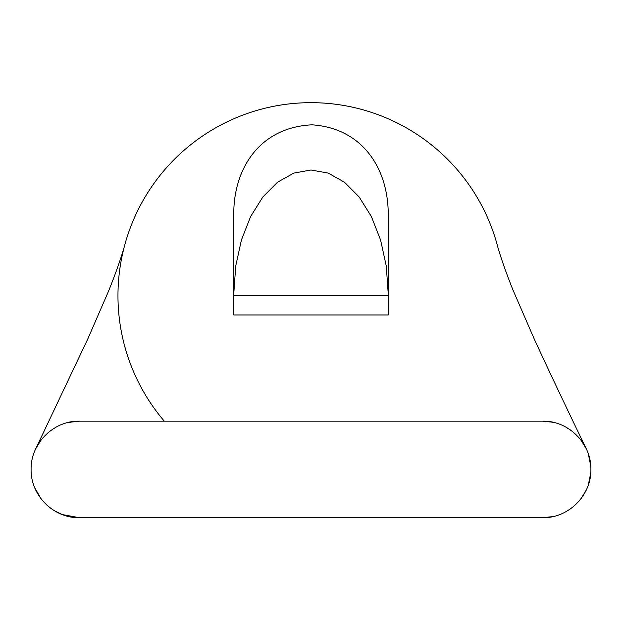 <?xml version="1.0" encoding="UTF-8"?>
<svg xmlns="http://www.w3.org/2000/svg" width="622" height="622" viewBox="0 0 622 622"><rect width="100%" height="100%" fill="white"/><g stroke="black" fill="none" stroke-linecap="round" stroke-linejoin="round"><path stroke-width="0.93" d="M590.783 466.135L588.311 453.842M586.352 448.975L586.111 448.485C565.966 406.85 548.62 370.253 534.104 338.702L513.243 290.614C501.557 261.691 497.126 244.703 497.452 245.721L497.499 245.884A193.038 193.038 0 0 1 497.499 245.884A193.038 193.038 0 0 0 124.509 245.869A193.038 193.038 0 0 0 164.309 421.172M586.111 448.478L580.987 440.135L578.374 436.994M570.498 430.035L565.841 427.12M552.639 422.229L542.656 421.164C567.661 420.488 591.351 442.685 590.9 469.431C591.351 496.177 567.661 518.375 542.641 517.691L552.639 516.625M79.344 421.117L68.202 422.486M48.236 432.554L41.021 440.135L35.889 448.462L87.904 338.687L108.345 291.625C120.124 262.671 124.866 244.827 124.54 245.744L124.493 245.908M34.614 487.508L41.005 498.735L47.124 505.344L50.584 508.174L54.293 510.67L62.286 514.565L79.352 517.691C54.339 518.375 30.649 496.177 31.1 469.431C30.649 442.685 54.339 420.488 79.359 421.172L542.641 421.172M565.841 511.735L570.498 508.819M578.374 501.861L580.987 498.727L586.352 489.879M588.311 485.02L590.783 472.728M233.786 314.989L233.786 212.397C234.097 169.79 258.55 127.432 311.995 124.828C362.774 128.249 387.576 168.578 388.214 212.397L388.214 295.699L233.786 295.699L233.786 314.989L388.214 314.989L388.214 295.699L388.214 314.989M233.786 293.568L235.722 266.068L241.429 239.952L250.635 216.518L262.857 196.956L277.498 182.23L293.817 173.095L311 170L328.183 173.095L344.502 182.23L359.143 196.956L371.365 216.518L380.571 239.952L386.278 266.068L388.214 293.568M542.641 517.691L79.359 517.691"/></g></svg>
